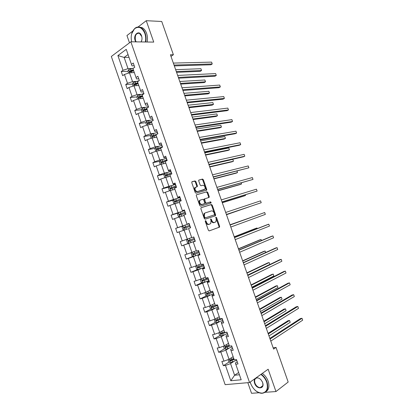 <?xml version="1.0" encoding="UTF-8"?>
<svg xmlns="http://www.w3.org/2000/svg" width="414" height="414" viewBox="0 0 414 414"><rect width="100%" height="100%" fill="white"/><g stroke="black" fill="none" stroke-linecap="round" stroke-linejoin="round"><path stroke-width="0.62" d="M205.468 220.621L205.266 221.345L208.377 230.256L209.246 230.893L219.549 227.12L219.611 226.251L216.563 217.536L215.834 217.2L216.186 218.923L215.984 221.676L214.493 222.458C213.35 222.67 212.444 221.992 211.771 220.424L211.373 219.285L210.628 218.949L210.985 220.693L210.773 223.467L209.246 224.269C208.082 224.492 207.155 223.808 206.477 222.22L206.074 221.071L205.468 220.621M195.91 181.622L195.035 180.944L192.07 181.694L191.77 182.677L195.211 192.531L196.086 193.203L206.664 190.171L206.71 189.364L203.341 179.733L202.487 179.06L198.761 180.116L198.715 180.908L200.169 185.068L201.033 185.741L202.756 185.281C204.744 185.684 205.463 186.999 204.914 189.219L197.478 191.542C195.455 191.164 194.72 189.84 195.263 187.573L197.323 186.611L197.369 185.803L195.91 181.622L195.304 181.886L194.435 181.203L191.822 181.865M265.219 392.317L275.967 391.551L268.153 369.216L249.538 382.526L130.855 41.804L153.744 42.099L146.261 20.7L161.729 21.476L173.394 54.741L170.423 54.767L273.587 349.085L276.034 347.424L273.142 347.817M275.967 391.551L288.175 382.044L276.034 347.424M201.132 207.657L200.842 208.672L204.293 218.556L205.163 219.203L215.347 215.813L215.611 214.809L212.232 205.147L211.388 204.5L201.08 207.678M199.75 205.53L196.303 195.662L196.355 194.844L206.933 191.77L207.781 192.427L209.225 196.557L209.173 197.374L204.594 198.911L205.51 202.508L206.369 203.16L210.654 201.866L211.207 202.901L200.624 206.193L199.75 205.53M146.261 20.7L138.038 27.019M132.671 31.143L126.953 35.542L129.489 42.828M247.831 382.676L251.531 393.29L259.092 392.751M134.229 65.785L131.983 65.847L131.44 64.32L133.267 63.026L134.747 67.27L132.915 68.548L136.035 77.522L137.878 76.274L139.358 80.523L137.51 81.76L140.636 90.744L142.499 89.543L143.979 93.802L142.111 94.987L145.242 103.992L147.12 102.832L148.605 107.097L146.722 108.24L149.858 117.26L151.757 116.148L153.242 120.417L151.338 121.514L154.484 130.55L156.394 129.478L157.884 133.758L155.964 134.814L159.111 143.86L161.046 142.835L162.536 147.12L160.601 148.129L163.753 157.191L165.698 156.213L167.194 160.508L165.238 161.47L168.394 170.547L170.361 169.616L171.862 173.911L169.89 174.832L173.052 183.925L175.034 183.035L176.535 187.34L174.542 188.215L177.709 197.323L179.712 196.479L181.213 200.795L179.205 201.618L182.383 210.742L184.401 209.945L185.902 214.266L183.878 215.047L187.056 224.186L189.094 223.436L190.6 227.762L188.556 228.497L191.739 237.652L193.799 236.948L195.304 241.284L193.245 241.973L196.433 251.138L198.508 250.48L200.019 254.822L197.939 255.464L201.132 264.649L203.227 264.039L204.739 268.386L202.643 268.981L205.841 278.177L207.952 277.618L209.468 281.97L207.352 282.519L210.555 291.735L212.682 291.218L214.204 295.58L212.071 296.082L215.28 305.309L217.428 304.839L218.949 309.211L216.796 309.667L220.01 318.909L222.173 318.485L223.7 322.868L221.526 323.272L224.75 332.53L226.934 332.157L228.461 336.541L226.272 336.903L229.496 346.176L231.695 345.85L233.227 350.244L231.017 350.554L234.252 359.844L236.472 359.564L238.003 363.963L235.778 364.227L241.181 379.773L230.795 380.74L225.485 365.448L223.343 365.707L221.852 361.406L223.984 361.137L220.812 351.998L218.69 352.298L217.2 348.003L219.316 347.688L216.149 338.564L214.043 338.911L212.558 334.626L214.654 334.264L211.492 325.156L209.406 325.544L207.921 321.269L210.001 320.86L206.845 311.768L204.775 312.203L203.29 307.933L205.354 307.478L202.203 298.401L200.148 298.882L198.668 294.618L200.718 294.121L197.566 285.055L195.532 285.582L194.057 281.323L196.086 280.785L192.94 271.734L190.926 272.303L189.452 268.055L191.459 267.47L188.323 258.429L186.326 259.05L184.851 254.807L186.843 254.175L183.712 245.15L181.73 245.812L180.261 241.574L182.238 240.901L179.107 231.892L177.145 232.601L175.676 228.368L177.632 227.648L174.511 218.659L172.566 219.41L171.101 215.187L173.042 214.421L169.921 205.442L167.991 206.239L166.531 202.022L168.457 201.209L165.341 192.251L163.427 193.09L161.967 188.877L163.877 188.023L160.767 179.076L158.872 179.961L157.413 175.759L159.302 174.858L156.202 165.926L154.324 166.852L152.864 162.655L154.738 161.714L151.643 152.797L149.78 153.765L148.326 149.578L150.184 148.59L147.089 139.689L145.247 140.703L143.793 136.517L145.635 135.492L142.545 126.601L140.719 127.657L139.27 123.481L141.091 122.409L138.007 113.534L136.196 114.637L134.752 110.466L136.558 109.353L133.479 100.488L131.683 101.632L130.239 97.471L132.03 96.312L128.956 87.463L127.181 88.653L125.737 84.492L127.507 83.297L124.443 74.463L122.679 75.69L121.24 71.539L122.994 70.297L117.886 55.574L126.239 49.364L131.44 64.32M249.538 382.526L225.154 384.668L111.33 56.47L130.855 41.804M136.346 81.413L132.542 81.625L129.473 72.797L134.322 72.6M129.473 72.797L124.443 74.463M132.542 81.625L127.507 83.297M138.762 78.82L136.537 78.934L136.035 77.522M140.843 94.335L137.065 94.635L133.991 85.791L138.809 85.491M133.991 85.791L128.956 87.463M137.065 94.635L132.03 96.312M143.306 91.872L141.096 92.037L140.636 90.744M145.345 107.283L141.593 107.661L138.514 98.806L143.296 98.397M138.514 98.806L133.479 100.488M141.593 107.661L136.558 109.353M147.86 104.949L145.661 105.161L145.242 103.992M149.852 120.246L146.126 120.712L143.047 111.842L147.793 111.325M143.047 111.842L138.007 113.534M146.126 120.712L141.091 122.409M152.414 118.047L150.235 118.311L149.858 117.26M154.37 133.236L150.67 133.784L147.586 124.904L152.3 124.272M147.586 124.904L142.545 126.601M150.67 133.784L145.635 135.492M156.984 131.16L154.815 131.481L154.484 130.55M158.893 146.24L155.224 146.882L152.129 137.981L156.813 137.246M152.129 137.981L147.089 139.689M155.224 146.882L150.184 148.59M161.553 144.3L159.406 144.672L159.111 143.86M163.427 159.271L159.783 159.995L156.683 151.079L161.331 150.235M156.683 151.079L151.643 152.797M159.783 159.995L154.738 161.714M166.133 157.465L164.001 157.884L163.753 157.191M167.965 172.317L164.348 173.13L161.243 164.203L165.859 163.245M161.243 164.203L156.202 165.926M164.348 173.13L159.302 174.858M170.723 170.646L168.607 171.117L168.394 170.547M172.509 185.389L168.922 186.29L165.812 177.347L170.392 176.281M165.812 177.347L160.767 179.076M168.922 186.29L163.877 188.023M175.319 183.847L173.218 184.37L173.052 183.925M177.063 198.477L173.502 199.465L170.387 190.507L174.931 189.333M170.387 190.507L165.341 192.251M173.502 199.465L168.457 201.209M179.919 197.074L177.834 197.649L177.709 197.323M181.622 211.59L178.087 212.667L174.972 203.693L179.479 202.405M174.972 203.693L169.921 205.442M178.087 212.667L173.042 214.421M184.53 210.317L182.383 210.742M186.191 224.724L182.683 225.889L179.562 216.9L184.039 215.503M179.562 216.9L174.511 218.659M182.683 225.889L177.632 227.648M189.146 223.586L187.056 224.186M191.703 237.543L187.288 239.126L184.158 230.127L187.656 228.937M184.158 230.127L179.107 231.892M187.288 239.126L182.238 240.901M196.277 250.693L191.899 252.395L188.763 243.38L192.236 242.097M188.763 243.38L183.712 245.15M191.899 252.395L186.843 254.175M195.258 241.139L193.245 241.973M200.862 263.868L196.515 265.679L193.374 256.649L196.821 255.283M193.374 256.649L188.323 258.429M196.515 265.679L191.459 267.47M199.89 254.46L197.939 255.464M205.453 277.059L201.142 278.984L197.995 269.944L201.411 268.484M197.995 269.944L192.94 271.734M201.142 278.984L196.086 280.785M204.532 267.796L202.534 268.65L202.643 268.981M210.048 290.276L205.774 292.315L202.622 283.254L206.012 281.711M202.622 283.254L197.566 285.055M205.774 292.315L200.718 294.121M209.184 281.158L207.202 282.063L207.352 282.519M214.654 303.514L210.416 305.667L207.259 296.59L210.622 294.954M207.259 296.59L202.203 298.401M210.416 305.667L205.354 307.478M213.841 294.54L211.88 295.503L212.071 296.082M219.265 316.772L215.063 319.039L211.901 309.951L215.233 308.223M211.901 309.951L206.845 311.768M215.063 319.039L210.001 320.86M218.509 307.949L216.558 308.963L216.796 309.667M223.886 330.051L219.715 332.432L216.553 323.329L219.86 321.512M216.553 323.329L211.492 325.156M219.715 332.432L214.654 334.264M223.182 321.373L221.247 322.444L221.526 323.272M228.512 343.351L224.383 345.85L221.211 336.732L224.486 334.828M221.211 336.732L216.149 338.564M224.383 345.85L219.316 347.688M227.86 334.822L225.946 335.945L226.272 336.903M233.149 356.677L229.051 359.285L225.878 350.151L229.123 348.158M225.878 350.151L220.812 351.998M229.051 359.285L223.984 361.137M232.549 348.293L230.65 349.468L231.017 350.554M238.655 372.502L234.598 375.25L230.551 363.601L233.77 361.51M230.551 363.601L225.485 365.448M230.795 380.74L234.598 375.25L239.442 374.758M170.982 56.361L173.394 54.741M128.045 54.55L124.128 57.411L128.024 68.636L131.859 68.512M129.018 57.344L124.128 57.411L117.886 55.574M237.243 361.789L235.364 363.016L235.778 364.227M128.024 68.636L122.994 70.297M233.926 358.902L232.202 360.009M229.082 362.017L223.343 365.707M229.361 345.788L228.595 346.254M224.538 348.728L218.69 352.298M220.015 335.464L214.043 338.911M215.503 322.216L209.406 325.544M211.011 308.994L204.775 312.203M206.529 295.793L200.148 298.882M202.073 282.612L195.532 285.582M197.633 269.452L190.926 272.303M193.224 256.313L186.326 259.05M188.836 243.199L181.73 245.812M182.848 225.992L175.676 228.368M178.17 213.029L171.101 215.187M173.518 200.076L166.531 202.022M168.886 187.133L161.967 188.877M164.27 174.206L157.413 175.759M159.669 161.284L152.864 162.655M155.084 148.383L148.326 149.578M150.515 135.492L143.793 136.517M151.477 121.913L150.556 122.026M145.956 122.622L139.27 123.481M147.048 109.172L145.009 109.384M141.412 109.762L134.752 110.466M142.618 96.452L139.704 96.69M136.879 96.923L130.239 97.471M138.043 83.763L134.897 83.949M132.361 84.099L125.737 84.492M132.578 71.115L130.317 71.203M127.895 71.291L121.24 71.539M205.23 220.947L205.856 222.442C206.539 224.031 207.461 224.709 208.625 224.486L209.246 224.269M210.1 223.974L208.625 224.486M215.332 222.168L213.872 222.675C212.734 222.892 211.828 222.214 211.156 220.646L210.54 219.172M209.163 230.914L218.928 227.333L218.996 226.463L215.746 217.433M214.835 215.984L214.995 215.037L211.621 205.38L210.778 204.733L200.966 207.756M204.78 217.366L205.391 217.821L214.333 214.866L214.519 214.162L214.105 212.972C213.443 211.419 212.537 210.731 211.399 210.923L205.266 212.884L204.552 213.422L204.361 216.155L204.78 217.366L204.164 217.593L204.775 218.049L205.391 217.821M214.333 214.866L204.775 218.049M205.147 212.931L203.936 213.65L203.74 216.382L204.361 216.155M204.164 217.593L203.74 216.382M196.386 194.803L206.933 191.77M208.532 197.659L208.62 196.8L207.176 192.676L206.327 192.018M204.754 198.772L203.988 199.155L203.936 199.983L204.899 202.746L205.758 203.398L210.654 201.866M210.581 203.16L210.043 202.104M200.469 200.019L199.838 200.485C199.263 202.788 199.993 204.118 202.027 204.475L204.656 203.579L204.713 202.746L203.745 199.972L202.881 199.315L200.469 200.019M200.278 200.097L199.227 200.728C198.653 203.031 199.382 204.356 201.416 204.713L202.027 204.475M203.879 203.962L201.416 204.713M196.702 186.885L196.764 186.062L195.304 181.886M195.32 187.351L194.658 187.832C194.114 190.093 194.849 191.418 196.873 191.791L197.478 191.542M203.931 189.819L196.873 191.791M206.037 190.445L206.105 189.617L202.741 179.992L201.887 179.319L198.767 180.111M228.098 359.637L228.895 361.934L230.474 362.633L236.715 360.273M232.28 357.23L233.206 356.842M268.976 335.935L290.204 322.309L289.552 320.446L288.025 320.71L268.075 333.373M233.77 358.467L230.101 359.875L230.381 360.915L234.127 359.497M234.039 359.238L231.162 360.413L230.531 359.926M290.204 322.309L289.552 320.446L268.288 333.979M270.073 339.061L302.003 318.294L302.67 320.188L270.787 341.105M269.84 338.398L300.419 318.568L302.003 318.294L302.67 320.188M250.227 382.034L250.687 383.623C253.311 389.672 257.146 392.845 262.186 393.145C266.833 392.136 268.334 388.482 266.694 382.184C265.488 378.924 263.547 376.336 260.872 374.422M261.203 374.189C263.889 376.145 265.84 378.769 267.046 382.055C268.795 388.803 267.108 392.55 261.995 393.3C259.537 393.259 257.146 392.151 254.817 389.978M250.889 384.161L250.211 382.044M255.852 378.013C258.621 377.325 260.872 378.831 262.611 382.536C265.1 389.165 256.659 389.786 254.6 383.224C253.958 381.216 254.139 379.648 255.143 378.52M261.105 379.928C259.935 378.629 258.688 377.946 257.373 377.884C254.936 378.205 254.129 379.938 254.952 383.1C256.116 385.879 257.865 387.395 260.194 387.654C262.59 387.318 263.382 385.579 262.569 382.438L262.119 381.413M262.331 373.381C265.017 375.332 266.963 377.946 268.168 381.222C269.664 386.179 268.914 389.683 265.912 391.732M260.825 387.592L260.416 387.494M145.345 41.99C145.945 39.076 145.78 36.22 144.838 33.42C142.168 27.474 138.747 25.911 134.566 28.732C131.497 31.961 130.529 36.318 131.662 41.814M131.704 33.689L134.664 28.509C136.527 26.92 138.524 26.605 140.651 27.557C142.654 28.576 144.165 30.491 145.19 33.301C146.142 36.142 146.323 39.04 145.728 41.995M135.735 41.866L135.166 40.644C132.806 34.512 139.492 29.394 141.578 35.858L141.645 36.059C142.25 38.212 142.085 40.168 141.153 41.933M141.805 36.649L139.482 33.306C136.02 33.037 134.695 35.449 135.513 40.531L136.17 41.871M139.233 27.091L142.049 27.609C144.051 28.623 145.562 30.538 146.587 33.343C147.534 36.173 147.71 39.061 147.12 42.011M141.096 41.933L141.857 40.013M223.425 346.197L224.264 348.614L225.832 349.281L232.078 346.937M227.638 343.884L228.564 343.501M264.696 323.732L286.115 310.697L285.463 308.834L283.947 309.123L263.821 321.238M229.128 345.126L225.454 346.518L225.723 347.558L229.485 346.151M229.408 345.923L226.51 347.077L225.894 346.575M286.115 310.697L285.463 308.834L264.013 321.776M218.763 332.778L219.643 335.309L221.2 335.951L227.441 333.627M223.001 330.558L223.933 330.181M260.427 311.545L282.032 299.099L281.38 297.242L279.874 297.557L259.578 309.118M224.497 331.805L220.822 333.182L221.071 334.222L226.194 332.282M225.211 332.452L221.992 333.741L221.262 333.249M282.032 299.099L281.38 297.242L259.744 309.594M265.602 326.31L297.832 306.474L298.499 308.368L266.316 328.354M265.395 325.725L296.258 306.774L297.832 306.474L298.499 308.368M261.141 313.584L293.666 294.67L294.333 296.559L261.855 315.623M260.96 313.067L292.103 294.996L293.666 294.67L294.333 296.559M214.276 319.323L215.026 322.03L216.574 322.641L222.82 320.332M218.375 317.253L219.306 316.886M219.87 318.501L216.191 319.872L216.429 320.907L222.256 318.718M222.194 318.542L217.371 320.446L216.641 319.944M256.162 299.379L277.954 287.513L277.302 285.66L275.807 286.002L255.334 297.019M277.954 287.513L277.302 285.66L255.479 297.428M256.685 300.874L289.505 282.881L290.173 284.77L257.399 302.908M256.53 300.424L287.958 283.233L289.505 282.881L290.173 284.77M209.826 305.879L209.536 306.22L210.421 308.772L211.952 309.356L218.199 307.064M213.753 303.969L214.685 303.607M215.249 305.221L211.57 306.577L211.797 307.618L217.64 305.449M217.588 305.299L212.755 307.178L212.03 306.66M251.903 287.228L273.882 275.947L273.23 274.099L271.744 274.461L251.101 284.935M273.882 275.947L273.23 274.099L251.22 285.282M252.24 288.185L285.349 271.113L286.017 272.997L252.949 290.214M252.105 287.808L283.813 271.491L285.349 271.113L286.017 272.997M205.365 292.46L204.935 292.988L205.82 295.534L207.342 296.088L213.588 293.816M209.142 290.711L210.074 290.354M212.449 291.275L206.959 293.309L207.166 294.349L213.029 292.206M212.987 292.082L208.149 293.93L207.424 293.391M247.65 275.093L269.814 264.401L269.167 262.548L267.692 262.942L246.873 272.873M269.814 264.401L269.167 262.548L246.972 273.152M247.8 275.512L281.204 259.361L281.867 261.244L248.509 277.54M247.691 275.206L279.678 259.764L281.204 259.361L281.867 261.244M200.899 279.072L200.345 279.776L201.225 282.317L202.736 282.845L208.987 280.594M204.537 277.468L205.473 277.121M208.071 277.965L202.353 280.061L202.549 281.096L208.428 278.984M208.392 278.886L203.548 280.702L202.829 280.143M265.638 252.53L265.105 251.019L263.64 251.438L242.651 260.825M265.726 252.488L265.105 251.019L242.723 261.043M243.365 262.864L277.064 247.624L277.727 249.502L244.074 264.888M243.282 262.626L275.543 248.053L277.064 247.624L277.727 249.502M196.427 265.71L195.76 266.585L196.64 269.121L198.14 269.623L204.392 267.387M199.941 264.251L200.878 263.909M203.476 264.763L197.757 266.833L197.939 267.868L203.833 265.778M203.807 265.71L198.958 267.496L198.239 266.916M261.425 240.57L261.053 239.504L259.594 239.944L238.433 248.793M261.591 240.498L261.053 239.504L238.485 248.949M238.935 250.232L272.929 235.902L273.592 237.781L239.644 252.255M238.878 250.066L271.418 236.363L272.929 235.902L273.592 237.781M191.951 252.369L191.185 253.415L192.065 255.945L193.555 256.421L199.802 254.201M195.351 251.055L196.288 250.718M198.891 251.583L193.167 253.632L193.333 254.662L199.243 252.597M199.227 252.556L194.373 254.31L193.659 253.699M257.223 228.626L257.001 228.005L255.557 228.471L234.22 236.782M257.389 228.564L257.001 228.005L234.252 236.87M234.515 237.62L268.8 224.202L269.457 226.075L235.224 239.639M234.479 237.522L267.299 224.683L268.8 224.202L269.457 226.075M187.475 239.059L186.616 240.265L187.49 242.795L188.97 243.241L195.222 241.041M190.766 237.879L191.708 237.548M194.311 238.428L188.582 240.446L188.737 241.481L194.663 239.437M194.658 239.427L189.793 241.145L189.094 240.487M253.021 216.703L230.018 224.786M253.078 216.682L230.029 224.812M184.344 230.065L182.931 229.661L182.051 227.141L182.931 225.868L189.182 223.689M184.152 228.316L184.97 228.036L184.877 226.991L189.529 225.361L184.007 227.281L184.152 228.316L190.093 226.298M226.494 214.731L249.502 206.705M226.484 214.7L249.564 206.684M183.086 215.797L184.028 215.477M179.614 216.884L178.372 216.553L177.497 214.033L178.367 212.734L184.618 210.576M185.177 212.175L179.438 214.141L179.572 215.171L185.524 213.184M222.297 202.767L244.12 195.982L245.538 195.444L245.316 194.813M179.572 215.171L180.395 214.918L180.313 213.872L185.187 212.216M222.266 202.679L245.538 195.444L245.486 194.756M178.522 202.679L179.464 202.363M174.874 203.724L173.823 203.46L172.948 200.945L173.813 199.626L180.064 197.483M180.618 199.077L174.879 201.023L174.998 202.048L180.97 200.086M218.111 190.823L240.104 184.572L241.512 184.007L241.134 182.936M175.81 201.815L175.759 200.774L180.644 199.144M218.059 190.668L241.512 184.007L241.305 182.884M173.968 189.581L174.91 189.276M170.138 190.595L169.285 190.393L168.41 187.884L169.264 186.538L175.515 184.411M176.069 186.005L170.325 187.92L170.433 188.95L176.416 187.009M213.934 178.895L236.094 173.176L237.491 172.586L236.958 171.075M171.215 188.722L171.21 187.697L176.1 186.098M213.857 178.682L237.491 172.586L237.046 171.054M169.419 176.504L170.366 176.204M165.398 177.487L164.746 177.347L163.877 174.843L164.72 173.471L170.972 171.365M209.758 166.987L232.088 161.796L233.475 161.186L232.834 159.359L208.987 164.793M171.525 172.954L165.776 174.843L166.128 175.846L171.546 174.061M166.63 175.65L166.671 174.636L171.567 173.073M209.66 166.707L233.475 161.186L232.834 159.359M164.881 163.447L165.823 163.152M160.648 164.405L160.223 164.322L159.354 161.817L160.187 160.425L166.438 158.334M205.592 155.095L228.088 150.432L229.465 149.796L228.823 147.974L204.801 152.838M166.987 159.918L161.237 161.786L161.331 162.811L165.274 161.563M162.06 162.598L162.138 161.6L167.039 160.068M205.468 154.753L229.465 149.796L228.823 147.974M160.347 150.417L161.294 150.127M155.892 151.348L154.831 148.817L155.659 147.394L161.91 145.324M201.427 143.223L224.093 139.083L225.459 138.421L224.818 136.604L200.614 140.905M162.459 146.908L156.704 148.75L156.787 149.775L160.741 148.538M157.506 149.568L157.615 148.585L162.521 147.084M201.287 142.814L225.459 138.421L224.818 136.604M155.819 137.401L156.766 137.117M151.177 138.302L150.323 135.833L151.136 134.39L157.392 132.335M197.271 131.362L220.103 127.75L221.464 127.067L220.822 125.251L196.438 128.987M157.185 134.141L152.181 135.735L152.254 136.755L156.218 135.533M152.957 136.553L153.097 135.59L156.316 134.617M197.111 130.896L221.464 127.067L220.822 125.251M151.301 124.407L152.248 124.128M146.634 125.219L145.816 122.875L146.623 121.405L152.875 119.372M193.121 119.527L216.118 116.437L217.469 115.729L216.832 113.912L192.267 117.09M151.353 121.55L147.663 122.741L147.731 123.76L151.7 122.549M148.424 123.563L148.585 122.622L151.431 121.773M192.94 118.994L217.469 115.729L216.832 113.912M230.101 225.03L264.675 212.517L265.333 214.39L230.81 227.043M230.091 224.999L264.675 212.517L265.333 214.39M226.411 214.499L261.213 202.715L226.401 214.468M260.556 200.847L261.213 202.715L260.556 200.847L225.697 212.454M222.033 202.011L257.104 191.061L222.002 201.913M256.442 189.193L257.104 191.061L256.442 189.193L221.293 199.9M217.666 189.545L252.995 179.422L217.604 189.374M252.338 177.559L252.995 179.422L252.338 177.559L216.9 187.366M213.303 177.094L248.892 167.799L213.22 176.856M248.24 165.942L248.892 167.799L248.24 165.942L212.517 174.853M208.946 164.663L243.36 156.828L244.798 156.197L208.837 164.358M244.141 154.339L244.798 156.197L244.141 154.339L208.133 162.36M204.594 152.254L239.282 145.267L240.71 144.61L204.464 151.881M240.053 142.752L240.71 144.61L240.053 142.752L203.76 149.884M200.252 139.86L235.209 133.722L236.627 133.039L200.097 139.42M235.97 131.186L236.627 133.039L235.97 131.186L199.398 137.427M195.915 127.486L231.141 122.192L232.549 121.483L195.734 126.979M231.897 119.63L232.549 121.483L231.897 119.63L195.035 124.987M191.584 115.133L227.079 110.678L228.476 109.943L191.382 114.559M227.824 108.095L228.476 109.943L227.824 108.095L190.683 112.567M146.789 111.433L147.741 111.164M142.095 112.163L141.324 109.938L142.116 108.442L148.372 106.424M188.981 107.702L212.144 105.135L213.484 104.4L212.843 102.589L188.106 105.208M146.841 108.587L143.151 109.767L143.213 110.786L147.187 109.586M143.896 110.59L144.082 109.669L146.929 108.841M188.774 107.112L213.484 104.4L212.843 102.589M187.257 102.796L223.022 99.179L224.409 98.418L187.035 102.154M223.757 96.576L224.409 98.418L223.757 96.576L186.336 100.167M142.281 98.485L143.234 98.216M137.562 99.122L136.832 97.016L137.619 95.499L143.875 93.497M184.841 95.898L208.17 93.849L209.5 93.093L208.863 91.282L183.945 93.347M142.338 95.65L138.649 96.814L138.7 97.833L142.685 96.643M139.57 97.761L139.585 96.736L142.437 95.924M184.613 95.246L209.5 93.093L208.863 91.282M182.941 90.48L218.97 87.696L220.351 86.914L182.693 89.771M219.699 85.072L220.351 86.914L219.699 85.072L182 87.789M137.784 85.553L138.737 85.294M133.039 86.107L132.351 84.12L133.127 82.577L139.171 80.652M180.711 84.109L204.206 82.583L205.525 81.801L204.889 79.99L179.795 81.496M137.846 82.728L134.157 83.882L134.198 84.901L138.193 83.721M135.052 84.839L135.099 83.825L137.95 83.028M180.457 83.395L205.525 81.801L204.889 79.99M178.631 78.184L214.928 76.233L216.294 75.426L178.362 77.408M215.647 73.583L216.294 75.426L215.647 73.583L177.663 75.426M133.292 72.641L134.25 72.388M128.526 73.107L127.874 71.239L128.64 69.676L133.65 68.036M176.581 72.336L200.241 71.327L201.556 70.525L200.919 68.719L175.65 69.671M133.36 69.826L129.665 70.965L129.701 71.984L133.701 70.82M130.545 71.938L130.612 70.934L133.474 70.152M176.312 71.565L201.556 70.525L200.919 68.719M174.33 65.904L210.886 64.786L212.247 63.953L174.03 65.06M211.595 62.116L212.247 63.953L211.595 62.116L173.337 63.083M205.856 222.442L206.477 222.22M210.757 219.508L211.373 219.285M211.156 220.646L211.771 220.424M213.872 222.675L214.493 222.458M215.948 217.759L216.563 217.536M218.996 226.463L219.611 226.251M218.732 227.477L219.353 227.265M205.458 221.293L206.074 221.071M210.778 204.733L211.388 204.5M211.621 205.38L212.232 205.147M214.995 215.037L215.611 214.809M207.176 192.676L207.781 192.427M208.62 196.8L209.225 196.557M203.936 199.983L204.542 199.739M204.899 202.746L205.51 202.508M205.758 203.398L206.369 203.16M203.817 203.988L204.428 203.75M196.764 186.062L197.369 185.803M203.688 189.922L204.293 189.669M201.887 179.319L202.487 179.06M202.741 179.992L203.341 179.733M206.105 189.617L206.71 189.364M194.435 181.203L195.035 180.944M229.237 359.171L230.432 362.617M236.244 359.59L236.513 360.361M231.964 360.408L232.528 362.033M231.115 357.97L231.602 359.378M231.255 360.387L230.458 360.904M224.564 345.737L225.79 349.266M231.473 345.881L231.871 347.025M227.317 347.046L227.881 348.671M226.463 344.593L226.96 346.016M226.618 347.056L225.811 347.543M219.906 332.328L221.159 335.935M226.712 332.194L227.239 333.71M222.68 333.705L223.244 335.33M221.816 331.231L222.323 332.68M221.992 333.741L221.174 334.207M215.249 318.935L216.532 322.625M222.049 318.801L222.613 320.415M218.049 320.389L218.613 322.009M217.179 317.895L217.692 319.365M217.371 320.446L216.548 320.897M210.602 305.568L211.916 309.341M217.433 305.532L217.992 307.147M213.422 307.095L213.986 308.715M212.548 304.58L213.07 306.075M212.755 307.178L211.927 307.602M205.965 292.222L207.305 296.077M212.822 292.284L213.381 293.899M208.806 293.821L209.37 295.436M207.926 291.29L208.454 292.801M208.149 293.93L207.316 294.328M201.333 278.901L202.7 282.829M208.216 279.062L208.78 280.671M207.735 277.675L207.864 278.042M204.2 280.568L204.759 282.182M203.31 278.017L203.843 279.548M203.548 280.702L202.71 281.08M196.712 265.597L198.104 269.607M203.621 265.855L204.185 267.465M203.01 264.101L203.269 264.841M199.6 267.335L200.159 268.95M198.704 264.769L199.248 266.321M198.958 267.496L198.109 267.853M192.096 252.317L193.514 256.411M199.036 252.675L199.595 254.279M198.296 250.548L198.684 251.66M195.004 254.129L195.563 255.738M194.104 251.536L194.652 253.114M194.373 254.31L193.519 254.646M187.485 239.059L188.934 243.23M194.456 239.515L195.015 241.114M193.586 237.02L194.104 238.5M190.419 240.938L190.978 242.547M189.514 238.329L190.067 239.929M189.793 241.145L188.934 241.46M182.91 225.899L184.359 230.06M189.881 226.37L190.393 227.84M188.975 223.762L189.529 225.361M185.839 227.772L186.393 229.366M184.934 225.159L185.488 226.763M184.877 226.991L184.007 227.281M178.346 212.77L179.759 216.838M185.317 213.251L185.7 214.348M184.411 210.648L184.965 212.242M181.27 214.628L181.813 216.196M180.364 212.02L180.918 213.619M180.313 213.872L179.438 214.141M173.792 199.662L175.174 203.636M180.758 200.153L181.011 200.878M179.852 197.556L180.406 199.15M176.706 201.504L177.244 203.046M175.8 198.896L176.354 200.495M175.759 200.774L174.879 201.023M169.238 186.569L170.589 190.456M176.209 187.076L176.333 187.433M175.303 184.484L175.857 186.072M172.152 188.401L172.679 189.917M171.246 185.798L171.8 187.392M171.21 187.697L170.325 187.92M164.7 173.502L166.019 177.296M170.759 171.427L171.313 173.016M167.603 175.319L168.12 176.809M166.697 172.721L167.251 174.31M166.671 174.636L165.776 174.843M160.161 160.456L161.45 164.161M166.226 158.396L166.78 159.985M163.059 162.257L163.566 163.721M162.159 159.664L162.707 161.253M162.138 161.6L161.237 161.786M155.638 147.431L156.89 151.043M161.698 145.386L162.252 146.97M158.526 149.216L159.023 150.655M157.625 146.628L158.174 148.212M157.615 148.585L156.704 148.75M151.115 134.426L152.342 137.95M157.18 132.397L157.687 133.867M153.998 136.196L154.489 137.608M153.097 133.613L153.651 135.197M153.097 135.59L152.181 135.735M146.603 121.442L147.793 124.873M152.668 119.429L153.045 120.531M149.475 123.196L149.961 124.588M148.579 120.619L149.128 122.197M148.585 122.622L147.663 122.741M142.095 108.478L143.26 111.821M148.16 106.481L148.414 107.216M144.962 110.222L145.438 111.583M144.067 107.645L144.615 109.224M144.082 109.669L143.151 109.767M137.598 95.541L138.726 98.791M143.663 93.554L143.787 93.921M140.46 97.264L140.926 98.599M139.565 94.692L140.113 96.265M139.585 96.736L138.649 96.814M133.106 82.619L134.203 85.776M135.958 84.327L136.418 85.641M135.067 81.76L135.616 83.333M135.099 83.825L134.157 83.882M128.625 69.718L129.691 72.786M131.471 71.41L131.916 72.698M130.576 68.848L131.124 70.416M130.612 70.934L129.665 70.965M218.928 227.333L219.549 227.12M214.938 215.885L215.549 215.658M203.936 213.65L204.552 213.422M208.568 197.618L209.173 197.374M203.988 199.155L204.594 198.911M210.597 203.139L211.207 202.901M199.227 200.728L199.838 200.485M196.717 186.864L197.323 186.611M194.658 187.832L195.263 187.573M206.058 190.419L206.664 190.171M231.162 360.413L230.381 360.915M260.194 387.654L262.735 385.77M142.049 27.609L140.651 27.557M226.51 347.082L225.723 347.558M221.863 333.767L221.071 334.222M217.221 320.477L216.429 320.907M212.589 307.209L211.797 307.618M207.968 293.961L207.166 294.349M203.352 280.733L202.549 281.096M198.746 267.527L197.939 267.868M194.145 254.346L193.333 254.662M189.555 241.181L188.737 241.481M175.722 201.846L174.998 202.048M170.982 188.81L170.433 188.95M166.335 175.764L165.879 175.867M161.734 162.728L161.331 162.811M157.154 149.708L156.787 149.775M152.595 136.703L152.254 136.755M148.052 123.719L147.731 123.76M143.518 110.755L143.213 110.786M138.995 97.807L138.7 97.833M134.483 84.88L134.198 84.901M129.975 71.974L129.701 71.984"/></g></svg>
